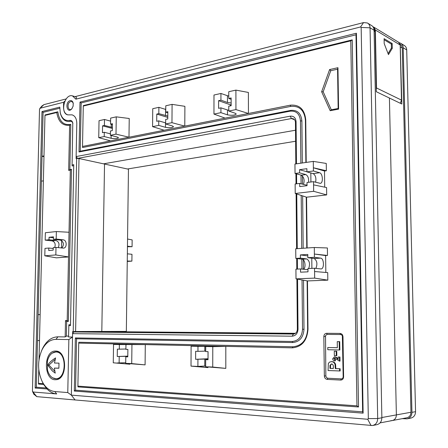 <?xml version="1.0" encoding="UTF-8"?>
<svg xmlns="http://www.w3.org/2000/svg" width="448" height="448" viewBox="0 0 448 448"><rect width="100%" height="100%" fill="white"/><g stroke="black" fill="none" stroke-linecap="round" stroke-linejoin="round"><path stroke-width="0.67" d="M98.969 331.481L98.963 331.867L98.969 331.481M73.203 331.537L101.808 331.47L104.53 164.041L128.458 169.21L126.342 331.402L101.808 331.47L104.53 164.041L79.01 158.53L76.658 158.474L73.203 331.537L72.632 331.531L72.52 337.042L68.544 336.98L68.863 324.761L70.493 324.766M122.965 331.414L122.959 331.778L121.85 331.783L122.976 331.789L74.514 331.934M125.742 331.794L125.748 331.408M124.09 331.408L124.085 332.086M127.35 253.826L131.975 254.296L131.891 261.128L127.254 261.436M127.546 239.025L132.154 239.91L132.07 246.719L127.45 246.204M127.445 246.73L132.07 246.719M131.891 261.128L127.26 261.033M58.201 247.632C59.746 244.216 59.018 241.847 56.022 240.526L49 239.758L49.056 237.278L53.469 236.835L53.413 239.333L56.19 239.058L63.207 239.837C66.987 240.05 67.25 248.002 63.482 248.119L56 247.408L55.832 254.94L44.8 255.814L44.979 248.377L48.804 248.041L53.2 248.478M54.673 247.526C55.81 244.194 54.986 241.982 52.203 240.895L45.175 240.134L45.354 232.73L56.358 231.56L56.19 239.058M53.413 239.333L60.43 240.106C63.874 242.043 64.333 244.675 61.796 247.99M41.546 350.806L42.549 348.51C46.407 340.906 51.537 337.008 57.938 336.818L65.167 336.93L65.514 320.566L67.194 320.561L70.325 170.083L68.673 170.369L69.619 125.182L70.795 124.404C63.61 125.597 59.287 121.397 57.826 111.81L45.086 114.923L44.974 115.405L39.026 359.548M69.619 125.182C62.63 126.022 58.341 121.806 56.756 112.532L57.826 111.81M55.72 351.07C67.424 350.622 67.609 379.792 55.826 379.697C43.579 380.951 43.176 350.711 55.373 351.064L55.72 351.07M57.893 351.529L57.299 351.831M57.674 378.7L58.397 379.008M43.378 180.841L41.412 181.171L42.022 156.285L43.988 155.898M39.486 340.592L37.486 340.553L41.412 181.171M40.118 314.636L38.125 314.602L40.118 314.58M68.566 336.123L66.382 336.09L66.685 321.406L68.37 321.406L71.512 169.299L69.854 169.59L70.795 124.404M33.83 394.106L36.753 396.642L33.051 392.011L56.683 393.938C53.15 393.607 49.941 391.95 47.046 388.965L35.151 388.052L42 111.558L59.786 107.128L60.278 112.896C61.93 118.619 65.078 121.128 69.72 120.417C71.243 120.182 72.262 121.038 72.783 122.97L72.089 164.948L72.134 165.978L73.735 165.693M60.122 112.174L60.385 113.456C62.115 119.47 65.43 122.108 70.314 121.369C71.585 121.178 72.43 121.89 72.867 123.497L72.884 123.575M43.966 156.694L42.022 156.285L43.103 112.358L59.763 108.231M38.78 369.572L38.444 383.337L43.232 383.673L42.017 381.186M56.756 112.532L44.974 115.405M55.832 254.94L68.522 256.928L56.409 257.846L44.8 255.814M36.753 396.642L75.068 399.963L71.355 395.13L72.52 337.042L68.858 339.578L67.771 392.566L54.818 391.546C49.722 390.97 45.567 387.738 42.347 381.842C37.509 371.364 37.363 360.752 41.916 350.011C45.45 343.056 50.137 339.5 55.978 339.343L68.858 339.578M66.175 98.924L43.915 104.636L41.849 106.092M296.47 163.822L296.072 121.705C295.68 117.751 293.754 115.898 290.287 116.155L76.143 156.559L76.804 123.558C76.709 118.782 75.13 115.875 72.072 114.85L69.838 114.862L72.072 114.85C75.13 115.875 76.709 118.782 76.804 123.558L76.098 158.581L76.658 158.474M72.66 95.928L75.667 96.813C76.53 97.048 76.591 97.838 75.852 99.17L72.458 95.872C64.63 93.358 59.741 113.378 67.799 114.873L69.838 114.862L67.799 114.873C65.016 113.932 63.588 111.3 63.526 106.977L63.627 102.273L64.954 100.979M33.051 392.011L32.446 390.975L39.519 109.295L40.152 108.226L63.627 102.273M72.089 164.948L73.752 164.646L70.476 325.606L68.779 325.601M75.606 331.542L79.01 158.53M74.525 331.542L74.514 331.957M38.444 383.337L38.534 384.082L43.613 384.446L43.232 383.673M43.613 384.446L47.046 388.965M74.39 331.951L73.886 331.951L72.587 333.648L71.355 395.13L67.771 392.566M45.948 387.951L36.338 387.223L37.486 340.553L39.491 340.525M68.673 170.369L69.854 169.59M70.325 170.083L71.512 169.299M36.338 387.223L35.151 388.052M67.194 320.561L68.37 321.406M43.103 112.358L42 111.558M65.514 320.566L66.685 321.406M65.167 336.93L66.382 336.09M48.804 248.041L48.748 250.533L53.161 250.158L53.222 247.654L56 247.408M45.175 240.134L49 239.758M56.358 231.56L69.031 232.26M61.69 240.587L61.533 247.968M53.446 237.77L49.056 237.278M103.533 163.828L295.518 130.222L103.533 163.828M294.946 333.665L100.1 331.867L294.946 333.665M390.897 420.644L392.101 420.594C394.822 419.933 396.245 418.034 396.374 414.904L389.418 98.034L401.834 104.009L400.249 45.478M124.197 331.789L295.512 333.306M407.316 418.796L410.665 418.146C413.784 417.379 415.414 415.229 415.554 411.684L406.711 49.913L403.2 47.796L411.942 412.339C411.802 415.912 410.161 418.079 407.025 418.852L402.287 418.65M127.462 168.997L295.618 141.243M403.2 47.796C403.094 45.674 402.22 44.145 400.574 43.21L399.286 42.756M406.711 49.913C406.605 47.807 405.731 46.284 404.096 45.354L401.066 43.512M392.347 420.549L406.773 417.794C409.438 417.144 410.833 415.302 410.956 412.266L402.265 48.009L401.66 45.713L400.098 44.15M70.134 100.621C64.551 102.11 67.049 114.458 71.814 108.819L73.119 106.142L73.209 103.158C72.699 101.198 71.674 100.352 70.134 100.621M72.094 108.45C68.124 113.058 66.102 102.805 70.728 101.584C72.01 101.366 72.867 102.071 73.287 103.695L73.298 103.757M127.792 356.278L117.253 356.502L117.354 349.121L119.314 349.177L119.375 344.557L145.298 344.59L292.281 347.844C301.851 346.926 307.087 340.743 307.989 329.286L307.468 280.93L296.005 278.863L295.915 269.164L300.513 268.934L307.07 269.612L307.961 269.287M165.654 122.886L158.76 120.865L156.705 121.296L156.772 114.083L158.827 113.635L167.798 116.071M167.826 112.778L165.738 112.14L165.794 105.778L172.094 104.373L171.959 122.679L165.642 123.973L172.379 125.938L173.51 126.722C172.105 127.809 169.428 128.005 165.474 127.327L158.721 125.39L152.572 126.65L152.746 108.696L158.883 107.324L165.76 109.469M308.661 268.537C310.262 264.04 309.618 260.837 306.729 258.927L300.406 258.138L300.378 254.906L307.798 254.447L307.838 257.701L314.11 258.502C317.078 260.596 317.671 263.894 315.885 268.397M303.677 269.27C306.135 267.154 304.959 259.297 302.159 259.196L295.82 258.412L295.73 248.758L314.3 247.503L314.412 257.314L320.656 258.126C324.094 258.306 324.458 269.035 321.014 268.94L314.541 268.246L314.658 278.113L327.818 280.157L307.468 280.93M110.404 133.851L104.289 132.278L102.458 132.658L102.57 125.838L104.401 125.446L112.358 127.49M112.403 124.606L110.555 124.107L110.65 118.098L116.256 116.85L116.004 134.137L110.382 135.29L117.242 137.043L118.507 137.805C117.298 138.723 114.822 138.88 111.087 138.281L104.216 136.55L98.739 137.676L110.544 140.879L82.505 146.446L83.283 106.07L350.784 40.863L356.95 405.843L77.896 386.126L78.725 343.118L145.298 344.59L145.085 364.879L125.709 363.334L125.793 356.804L127.786 356.731M208.029 359.016L195.619 359.296L195.653 351.288L197.954 351.35L197.971 346.343L213.59 346.27L205.71 346.522L212.783 346.679L225.814 346.377L225.814 368.385L205.66 366.744L205.677 359.654L208.029 359.548M205.66 365.999L197.898 366.414L191.016 366.122L207.984 367.606L207.984 366.845M197.954 351.35L205.699 351.109M308.532 182.297C308.907 178.41 308.011 175.834 305.833 174.574L299.578 172.861L299.544 169.702L306.88 168.683L306.914 171.864L313.13 173.6C315.549 175.207 316.372 178.08 315.599 182.213M303.498 184.391C304.746 180.219 304.018 177.15 301.319 175.179L295.042 173.477L294.952 164.041L313.298 161.392L313.41 170.979L319.592 172.738C322.801 173.387 323.439 183.226 320.275 183.35L313.538 181.664L313.65 191.307L326.676 194.919L306.578 197.193L307.121 247.99M313.538 181.664L307.026 182.487L307.059 185.679L299.712 186.586L299.678 183.417L305.945 185.018L307.054 184.878M228.766 110.387L220.926 107.845L218.596 108.332L218.602 100.671L220.931 100.167L227.472 102.48L231.14 102.978M231.14 99.322L228.766 98.47L228.76 91.711L235.906 90.115L235.934 109.581L228.766 111.048L235.295 113.271L236.258 114.066C234.606 115.36 231.678 115.618 227.478 114.845L220.92 112.655L213.959 114.078L213.987 95.015L220.931 93.464L228.76 96.163M235.934 109.581L248.444 113.484L110.544 140.879M213.959 114.078L225.064 118.126M171.959 122.679L184.783 126.129L184.895 106.322L172.094 104.373M152.572 126.65L164.108 130.234M129.914 363.642L129.909 364.218L113.266 362.807L113.54 344.428L125.647 344.159M113.54 344.428L119.375 344.557M116.256 116.85L129.231 118.49L128.985 137.211L116.004 134.137M235.906 90.115L248.382 92.445L248.444 113.484L290.198 105.185L290.763 106.4C299.494 105.655 304.377 110.292 305.418 120.305L305.866 162.467M306.208 162.417L305.754 119.941C304.646 109.306 299.46 104.39 290.198 105.185M313.298 161.392L326.256 163.442L326.357 170.761L324.503 171.013L313.376 167.782L326.357 170.761M324.716 187.163L324.503 171.013M313.572 184.873L326.581 187.55L326.676 194.919M314.3 247.503L327.387 247.968L327.488 255.45L325.612 255.562L314.378 254.044L327.488 255.45M325.836 272.462L325.612 255.562M314.58 271.533L327.718 272.619L327.818 280.157M129.909 364.218L113.266 362.807M324.346 375.956C324.537 377.966 325.506 379.114 327.236 379.4L340.721 380.066C342.49 379.949 343.448 378.879 343.599 376.846L342.989 336.773C342.782 334.757 341.79 333.637 340.026 333.424L326.631 333.306C324.918 333.491 323.988 334.572 323.842 336.549L324.346 375.956L325.847 375.956L325.517 335.608L326.99 334.404L340.592 334.522L341.628 334.869L342.356 335.793L343.168 376.757C343.073 378.101 342.429 378.818 341.253 378.896L327.566 378.224L326.278 377.345L325.847 375.956M337.954 67.693L338.582 109.133L330.182 110.706L321.642 91.767L329.605 69.558L337.954 67.693L337.568 69.194L338.156 108.489L331.302 109.777L323.182 91.795L330.753 70.706L337.568 69.194M331.302 361.67L332.058 361.642C333.782 361.665 334.958 362.6 335.591 364.448L335.815 368.575L340.127 368.743L340.161 370.966L328.07 370.535L328.356 363.356L329.75 361.984L332.058 361.642M327.762 347.536L337.338 347.738L337.249 341.622L339.181 341.656L339.304 349.994L327.796 349.726L327.762 347.536L337.338 347.71M337.249 341.622L339.73 341.639L339.853 349.972L339.304 349.994M334.83 351.21L336.75 351.26L336.818 355.678L334.337 355.65L334.275 351.238L334.83 351.21M334.488 356.899L336.185 357.554L338.139 359.352L338.1 357.006L339.954 357.017L340.015 361.094L339.466 361.127L334.678 358.098L333.805 358.842L334.359 358.809L335.401 359.654L335.294 360.842L334.74 360.875C333.536 360.797 332.853 360.097 332.685 358.781L334.309 356.899L335.037 356.871L336.734 357.526L338.128 358.887M334.835 358.109L334.359 358.809M334.69 356.888L335.037 356.871M75.852 99.17L360.567 26.964L361.161 27.44L368.329 418.622L367.73 419.261L71.355 395.13L75.068 399.963L372.529 425.522C375.81 424.71 377.535 422.386 377.698 418.544L370.059 27.81C369.958 25.542 369.057 23.923 367.349 22.954L363.535 22.59L75.079 96.639M76.143 156.559L77.605 158.497M380.05 422.895L392.101 420.594C394.822 419.933 396.245 418.034 396.374 414.904L389.418 98.034L376.32 91.728L375.105 31.674L373.755 28.28M72.587 333.648L292.18 336.185C295.747 335.804 297.69 333.486 298.015 329.235L297.55 279.143M297.455 269.086L297.354 258.602M297.265 248.657L296.75 193.978M296.654 183.798L296.565 173.891M300.871 163.184L300.451 120.91C299.746 113.926 296.341 110.684 290.248 111.166L79.027 151.978L80.007 102.088L356.418 33.225L363.132 413.151L74.318 391.048L75.365 337.932L292.225 341.482C298.514 340.838 301.946 336.767 302.529 329.258L302.036 279.95M301.93 269.086L301.829 259.151M301.722 248.354L301.196 195.429M301.078 183.775L300.994 175.09M296.895 279.026L297.36 329.224C297.147 332.147 295.814 333.76 293.362 334.057L73.886 331.951M77.336 158.441L291.418 118.558L293.02 118.653C294.538 119.23 295.35 120.49 295.445 122.427L295.826 163.912M361.161 27.44L370.059 27.81L374.086 30.234L381.87 417.788L377.698 418.544L368.329 418.622M295.921 173.718L296.016 183.882M296.106 193.766L296.615 248.702M296.705 258.518L296.806 269.119M374.086 30.234C373.985 27.983 373.083 26.376 371.381 25.413L367.858 23.268M372.837 425.466L376.729 424.71C379.994 423.903 381.707 421.596 381.87 417.788M302.31 162.977L301.885 120.949C301.112 113.372 297.416 109.85 290.797 110.382L80.22 151.194L81.161 102.928L355.992 34.798L362.634 411.841L75.55 390.18L76.552 338.789L292.807 342.53C299.639 341.841 303.369 337.417 304.002 329.263L303.503 280.218M303.391 269.242L303.296 259.767M303.178 248.254L302.646 195.905M302.529 184.145L302.445 175.907M77.896 386.126L77.935 386.898L358.518 406.974L352.24 39.883L83.345 105.577L83.283 106.07M307.121 280.868L307.636 329.28C306.796 340.066 301.862 345.895 292.846 346.769L78.792 342.244L78.725 343.118M306.23 197.081L306.774 248.013M82.505 146.446L82.538 147.515L290.763 106.4M313.65 191.307L295.221 193.474L306.578 197.193M295.221 193.474L295.137 183.988L299.678 183.417M191.016 366.122L191.106 346.186L202.742 345.867M191.106 346.186L197.971 346.343M339.181 341.656L339.73 341.639M334.275 351.238L336.202 351.282L336.263 355.706M336.202 351.282L336.75 351.26M331.503 361.67C333.228 361.698 334.404 362.634 335.037 364.482L335.261 368.614L339.578 368.782L339.612 371.011M339.578 368.782L340.127 368.743M335.037 364.482L335.591 364.448M335.261 368.614L335.815 368.575M329.946 368.402L333.334 368.536L333.318 367.114C333.525 365.355 332.942 364.28 331.565 363.882L329.986 365.282L329.946 368.402L333.334 368.474M329.986 365.282L330.54 365.243L330.501 368.362M331.66 363.888L330.54 365.243M338.1 357.006L339.954 357.017M339.405 357.045L339.466 361.127M333.805 358.842L335.401 359.654M334.852 359.688L334.74 360.875M336.185 357.554L336.734 357.526M220.926 107.845L220.92 112.655M220.931 93.464L220.931 100.167M228.766 98.47L231.134 97.955L231.14 105.706L228.766 106.204L228.766 111.048M227.086 95.698L228.76 96.034M231.14 104.67L230.423 104.821L218.602 100.671M230.423 104.821L230.423 105.857M299.578 172.861L295.042 173.477M313.41 170.979L306.914 171.864M306.914 171.763L299.544 169.702M310.817 172.956L310.918 181.994M207.984 367.606L195.591 366.318M212.783 346.679L212.744 367.046L208.012 366.845M205.677 359.654L208.029 359.738L208.046 351.63L205.699 351.568L205.71 346.522M197.898 366.414L197.926 359.38M212.744 367.046L225.814 368.385M208.018 351.63L208.029 358.747M208.001 358.747L195.619 359.296M98.739 137.676L99.03 120.697L104.496 119.476L104.401 125.446M104.289 132.278L104.216 136.55M110.555 124.107L112.42 123.704L112.314 130.592L110.449 130.984L110.382 135.29M109.323 120.798L110.606 120.977M112.347 128.43L102.57 125.838M104.496 119.476L110.6 121.15M300.406 258.138L295.82 258.412M314.412 257.314L307.838 257.701M314.658 278.113L296.005 278.863M314.541 268.246L307.95 268.57L307.989 271.835L300.546 272.182L300.513 268.934M307.815 255.881L300.378 254.906M311.774 258.205L311.892 268.374M158.76 120.865L158.721 125.39M158.883 107.324L158.827 113.635M165.738 112.14L167.832 111.686L167.776 118.978L165.682 119.414L165.642 123.973M164.31 109.015L165.766 109.256M167.787 117.41L156.772 114.083M131.947 344.842L131.718 363.591L127.702 363.423M125.793 356.804L127.786 356.877L127.882 349.412L125.888 349.356L125.95 344.708M125.714 362.757L117.158 362.97M119.118 363.054L119.207 356.569M131.718 363.591L145.085 364.879M127.792 356.121L117.253 356.502M119.314 349.177L125.894 349.003M323.182 91.795L321.642 91.767M330.182 110.706L331.302 109.777M338.582 109.133L338.156 108.489M330.753 70.706L329.605 69.558M74.318 391.048L75.55 390.18M76.552 338.789L75.365 337.932M363.132 413.151L362.634 411.841M356.418 33.225L355.992 34.798M80.007 102.088L81.161 102.928M79.027 151.978L80.22 151.194M350.784 40.863L352.24 39.883M358.518 406.974L356.95 405.843M388.461 54.606L384.194 43.574L384.093 38.674L392.174 43.506L392.28 48.328L388.461 54.606M388.063 53.57L391.429 48.048L391.339 44.072L384.115 39.766M391.339 44.072L392.174 43.506M392.28 48.328L391.429 48.048M47.746 365.154L52.293 370.888L55.244 373.15L54.354 368.116L58.884 368.234L58.99 363.138L54.466 363.037L55.586 357.924C51.666 360.405 49.05 362.818 47.746 365.154L48.938 365.103L54.79 371.297M55.149 359.408L48.938 365.103M54.354 368.116L58.873 368.127M52.203 240.895L56.022 240.526M60.43 240.106L63.207 239.837M43.915 104.636L40.152 108.226M56.683 393.938L54.818 391.546M55.978 339.343L57.938 336.818M70.314 121.369L69.72 120.417M411.942 412.339L415.554 411.684M402.265 48.009L400.49 46.939M410.956 412.266L381.864 417.525M126.269 356.787L126.274 356.317M126.426 344.697L126.431 344.417M165.62 109.43L165.57 115.685M165.508 122.847L165.474 127.327M320.656 258.126L314.11 258.502M306.729 258.927L302.159 259.196M111.3 124.309L111.255 127.271M111.126 135.481L111.087 138.281M204.764 366.038L204.781 359.072M204.803 351.126L204.82 346.17M319.592 172.738L313.13 173.6M305.833 174.574L301.319 175.179M227.472 95.838L227.472 102.48M227.478 110.085L227.478 114.845M293.429 334.057L292.18 336.185M367.73 419.261L371.056 425.578M290.287 116.155L291.418 118.558L294.526 119.694M360.567 26.964L363.535 22.59M374.102 31.069L375.105 31.674M335.238 367.024L335.793 366.985M329.93 367.147L330.484 367.108M292.807 342.53L292.225 341.482M304.002 329.263L302.529 329.258M301.885 120.949L300.451 120.91M290.797 110.382L290.248 111.166M307.636 329.28L307.989 329.286M305.754 119.941L305.418 120.305M292.846 346.769L292.281 347.844M326.631 333.306L327.197 334.393M340.592 334.522L340.026 333.424M342.563 336.75L342.989 336.773M323.842 336.549L325.338 336.554M343.168 376.757L343.599 376.846M341.253 378.896L340.721 380.066M327.236 379.4L327.779 378.246M295.445 122.427L296.072 121.705M297.36 329.224L298.015 329.235M401.481 100.251L400.182 45.024L375.362 30.005L376.538 87.909L376.275 89.561M400.31 103.275L401.481 100.111L376.242 87.847M374.321 28.98L373.576 27.826M400.182 45.192L398.586 42.235L374.035 27.283M373.727 27.093L373.005 26.824L373.727 27.093L375.362 30.005L374.791 29.921M52.209 353.119L56.123 351.876C67.133 351.473 67.29 378.885 56.218 378.784L52.634 377.849M55.334 378.678C66.702 380.078 67.278 351.652 55.927 351.999C51.772 352.24 48.933 355.281 47.404 361.116L47.533 370.166C49.017 375.329 51.615 378.168 55.334 378.678M39.844 108.427L42.067 105.84M32.603 391.675L34.082 394.61M42.347 381.842L43.025 383.292M41.916 350.011L42.549 348.51M60.278 112.896L60.385 113.456M72.867 123.497L72.783 122.97M73.287 103.695L73.209 103.158M72.066 108.494L71.814 108.819M331.615 361.642L331.061 361.676M334.858 356.871L334.309 356.899M398.899 42.431L400.238 45.097L401.537 100.173L400.378 103.309M58.492 351.798L55.787 351.876C51.666 352.33 48.866 355.415 47.404 361.116L47.533 370.166C49.168 375.777 52.063 378.65 56.218 378.784L59.097 378.61"/></g></svg>
